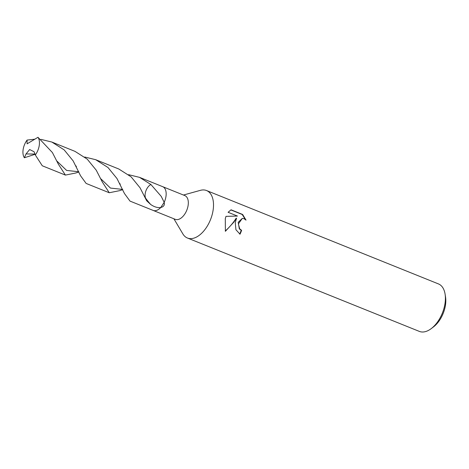 <?xml version="1.0" encoding="UTF-8"?>
<svg xmlns="http://www.w3.org/2000/svg" width="469" height="469" viewBox="0 0 469 469"><rect width="100%" height="100%" fill="white"/><g stroke="black" fill="none" stroke-linecap="round" stroke-linejoin="round"><path stroke-width="0.7" d="M153.052 210.382A12.798 7.264 -68.1 0 0 153.129 210.417L175.289 219.34A12.798 7.264 -68.1 0 0 187.805 207.058A12.798 7.264 -68.1 0 0 184.85 195.596L162.69 186.674A12.798 7.264 -68.1 0 0 162.608 186.644M150.912 184.516A8.53 4.842 -68.1 0 0 145.232 193.433A8.53 4.842 -68.1 0 0 145.566 198.117A55.606 26.651 -137.2 0 0 150.59 204.402C154.172 206.935 157.566 207.96 160.773 207.486A12.798 7.264 -68.1 0 1 153.129 210.411A12.798 7.264 -68.1 0 0 160.773 207.486L164.179 202.338A12.798 7.264 -68.1 0 0 165.645 198.135A12.798 7.264 -68.1 0 0 162.69 186.674L139.563 177.364L150.912 184.516L161.225 196.359L164.179 202.338C164.848 205.082 163.71 206.8 160.773 207.486L164.185 202.338A12.798 7.264 -68.1 0 0 165.645 198.135A12.798 7.264 -68.1 0 0 162.69 186.674M173.888 218.771L182.857 233.896A25.596 14.533 -68.1 0 0 187.436 238.023A25.596 14.533 -68.1 0 0 212.469 213.465A25.596 14.533 -68.1 0 0 206.553 190.543A25.596 14.533 -68.1 0 0 200.392 190.344L183.449 195.034M239.682 234.054A24.951 14.17 -68.1 0 0 241.218 230.343L241.611 230.326A25.596 14.533 111.9 0 1 240.022 234.195L235.919 229.722L235.268 222.646L236.546 218.191L233.879 222.089L225.378 231.293M187.436 238.023L419.327 331.395A25.596 14.533 -68.1 0 0 431.269 328.587A25.596 14.533 -68.1 0 0 444.36 306.837A25.596 14.533 -68.1 0 0 445.104 294.215A25.596 14.533 -68.1 0 0 438.445 283.915L206.553 190.543M225.384 231.287L225.296 218.63L225.988 216.361L237.461 216.068L228.086 212.293L231.082 209.813L242.643 214.468L246.026 220.125L243.962 218.671L242.315 218.372L238.375 223.895L239.7 228.849L241.611 230.326M431.269 328.587L433.555 326.846A22.178 12.593 -68.1 0 0 444.905 307.998A22.178 12.593 -68.1 0 0 445.55 297.053L445.104 294.215M241.218 230.343L239.313 228.872L238.229 222.277L242.315 218.372M245.393 219.533L242.209 214.491L230.854 209.913M242.209 214.485L242.643 214.468M225.284 231.012C229.822 226.873 233.445 222.605 236.147 218.214L236.546 218.191M237.461 216.068L225.982 216.373M38.927 147.114A12.798 7.264 -68.1 0 0 37.977 137.288L27.102 143.831L27.073 140.079A12.798 7.264 -68.1 0 0 23.45 147.928A12.798 7.264 -68.1 0 0 24.394 157.754L26.041 153.926L29.647 149.541L34.055 151.733L35.304 154.963A12.798 7.264 -68.1 0 0 38.927 147.114M35.152 154.283L24.394 157.754M96.239 170.188L87.24 159.161L74.964 151.352L51.848 142.043L64.159 149.881L73.141 160.89L80.58 175.811L86.138 183.438L109.254 192.747L102.254 181.902L96.239 170.188M27.073 140.079L34.917 139.187M40.879 139.369L51.848 142.043M122.714 189.628L119.73 190.631L109.254 192.747M128.576 174.679L139.563 177.364M78.868 171.976L75.878 172.973L65.408 175.089L58.402 164.25L52.387 152.531L37.977 137.288M35.304 154.963L42.286 165.786L65.408 175.089M144.681 196.417L146.65 200.75L140.09 187.846L131.091 176.819L118.815 169.01L95.694 159.7L107.981 167.509L116.986 178.542L124.437 193.492L130.001 201.101L153.129 210.411M84.725 157.021L95.694 159.7M150.59 204.402L146.65 200.75M78.774 171.76L66.604 170.417L57.007 161.178M122.62 189.412L110.455 188.075L100.858 178.836M35.099 154.084L26.041 153.926M76.429 166.812L75.955 165.862M120.257 184.428L119.794 183.496"/></g></svg>
